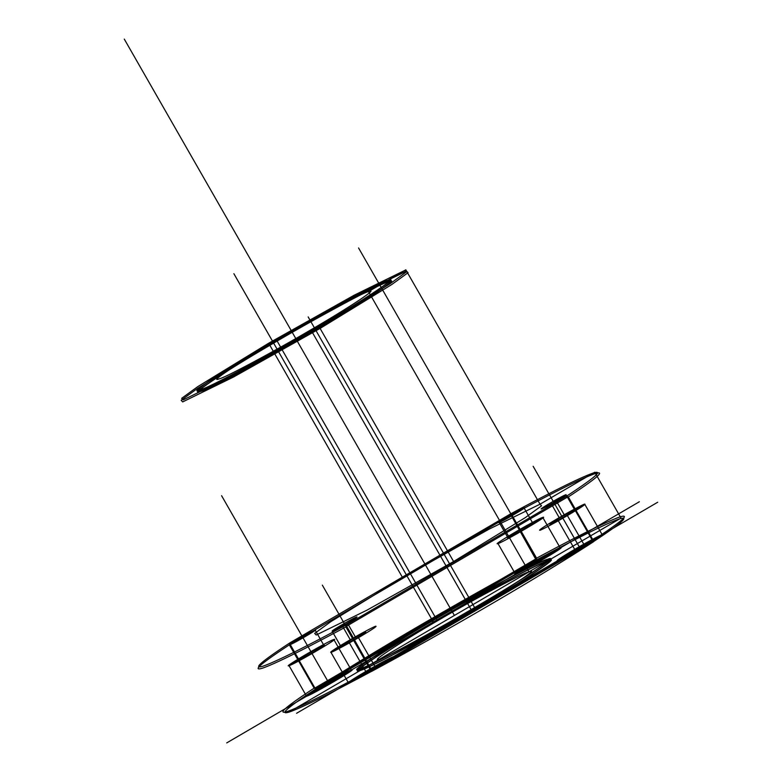 <?xml version="1.0" encoding="UTF-8"?>
<svg xmlns="http://www.w3.org/2000/svg" width="782" height="782" viewBox="0 0 782 782"><rect width="100%" height="100%" fill="white"/><g stroke="black" fill="none" stroke-linecap="round" stroke-linejoin="round"><path stroke-width="0.59" stroke-dasharray="3.91 2.93" d=""/><path stroke-width="1.17" d="M290.2 643.997L289.848 642.902L289.369 644.837L314.168 688.15C285.811 706.772 276.75 714.582 287.004 711.581C299.164 707.475 327.062 693.683 370.707 670.223L371.949 669.851L372.3 670.946C328.851 694.308 301.08 708.042 288.978 712.128C278.783 715.11 287.825 707.319 316.104 688.766L536.452 559.98C579.902 536.618 607.673 522.884 619.774 518.798C629.969 515.817 620.928 523.608 592.648 542.161L372.3 670.946L370.707 670.223L345.898 626.91C302.263 650.38 274.355 664.162 262.205 668.268C251.951 671.269 261.002 663.459 289.369 644.837L510.548 515.221L510.187 514.126L289.848 642.902C261.569 661.464 252.527 669.245 262.713 666.274C274.814 662.178 302.585 648.454 346.045 625.082L371.43 669.812M510.548 515.221L511.79 514.849C555.425 491.379 583.323 477.597 595.483 473.491C605.737 470.49 596.686 478.301 568.318 496.922L593.118 540.235C621.485 521.614 630.546 513.803 620.292 516.794C608.132 520.91 580.234 534.692 536.589 558.162L511.79 514.849L510.187 514.126C553.636 490.764 581.417 477.03 593.509 472.944C603.704 469.962 594.662 477.753 566.383 496.306L567.194 497.254L346.846 626.03M475.476 608.777C430.589 635.267 368.029 668.718 361.734 669.607C347.149 675.345 386.494 649.246 433.277 622.159C478.173 595.669 540.724 562.209 547.029 561.32C561.603 555.582 522.259 581.681 475.476 608.777L474.752 607.497C429.856 633.987 367.296 667.447 361.001 668.336C346.416 674.064 385.761 647.975 432.544 620.879C477.44 594.388 540 560.929 546.295 560.039C560.88 554.311 521.535 580.41 474.752 607.497M499.18 522.464C494.84 524.028 521.086 508.691 524.048 507.929C528.388 506.374 502.152 521.711 499.18 522.464L507.938 537.752C503.598 539.316 529.834 523.979 532.806 523.217C537.146 521.662 510.9 536.999 507.938 537.752M341.783 624.906C357.657 615.59 363.64 613.694 347.443 623.117C331.568 632.433 325.586 634.329 341.783 624.906L350.532 640.194C366.416 630.869 372.388 628.982 356.201 638.395C340.317 647.721 334.344 649.617 350.532 640.194M314.775 687.779L314.168 688.15L316.104 688.766L314.775 687.779L289.975 644.466M314.98 328.528C270.083 355.018 207.533 388.478 201.228 389.368C186.654 395.096 225.998 368.996 272.781 341.91C317.678 315.42 380.228 281.96 386.533 281.07C401.107 275.342 361.763 301.441 314.98 328.528L315.713 329.799C270.816 356.299 208.256 389.749 201.961 390.638C187.377 396.376 226.721 370.277 273.505 343.19C318.401 316.69 380.961 283.24 387.256 282.351C401.84 276.613 362.496 302.712 315.713 329.799M471.37 610.077C435.212 631.406 384.832 658.356 379.759 659.07C368.019 663.693 399.71 642.667 437.382 620.849C473.54 599.52 523.92 572.571 528.994 571.857C540.733 567.243 509.053 588.26 471.37 610.077L310.874 329.828C274.717 351.167 224.336 378.117 219.263 378.83C207.523 383.444 239.204 362.428 276.887 340.61C313.044 319.271 363.425 292.331 368.498 291.608C380.238 286.994 348.547 308.01 310.874 329.828M550.704 502.806C566.588 493.481 572.561 491.585 556.373 501.008C540.489 510.333 534.517 512.23 550.704 502.806L559.462 518.095C575.337 508.769 581.319 506.873 565.122 516.296C549.238 525.621 543.265 527.518 559.462 518.095M511.066 515.25L535.641 559.042L315.293 687.818M315.126 630.038C319.467 628.484 293.221 643.811 290.259 644.573C285.919 646.128 312.155 630.791 315.126 630.038L323.885 645.326C328.215 643.762 301.979 659.099 299.007 659.861C294.677 661.416 320.913 646.079 323.885 645.326M348.264 640.917C359.114 634.515 374.226 626.431 375.751 626.216C377.403 626.069 371.636 629.891 358.469 637.682C347.619 644.085 332.506 652.168 330.982 652.384C329.33 652.52 335.097 648.698 348.264 640.917L365.781 671.484C376.621 665.081 391.743 656.997 393.258 656.792C394.91 656.645 389.153 660.467 375.976 668.248C365.126 674.651 350.013 682.735 348.489 682.95C346.837 683.097 352.604 679.275 365.781 671.484M268.676 343.21L402.622 577.693L489.229 529.072L540.039 504.194L541.564 505.807L525.279 517.635L453.609 561.525L320.102 328.411L233.495 377.032L182.685 401.909L181.16 400.286L197.445 388.468L269.116 344.579L355.722 295.958L406.532 271.08L408.057 272.703L391.782 284.521L320.102 328.411L319.085 327.228L389.964 283.827L406.073 272.136L404.558 270.533L354.314 295.137L268.676 343.21L197.787 386.611L181.688 398.312L183.203 399.905L233.447 375.311L319.085 327.228M346.622 626.509L345.898 626.91L346.045 625.082L566.383 496.306L568.318 496.922L567.194 497.254M272.781 341.91L273.505 343.19M475.036 607.409C429.533 634.251 366.142 668.16 359.759 669.06C344.979 674.876 384.852 648.425 432.26 620.967C477.763 594.125 541.154 560.215 547.537 559.316C562.317 553.509 522.444 579.961 475.036 607.409L475.759 608.679C430.266 635.531 366.866 669.441 360.482 670.34C345.703 676.147 385.585 649.695 432.993 622.247C478.486 595.395 541.887 561.496 548.27 560.586C563.05 554.78 523.168 581.231 475.759 608.679M497.987 543.568C490.177 546.374 537.41 518.769 542.757 517.401C550.557 514.605 503.334 542.2 497.987 543.568L515.494 574.144C507.694 576.94 554.917 549.345 560.264 547.977C568.064 545.171 520.841 572.776 515.494 574.144M347.443 623.117L356.201 638.395M592.512 540.597L593.118 540.235L592.648 542.161L592.512 540.597L567.712 497.293M351.343 670.076C359.143 667.281 311.91 694.875 306.573 696.244C298.763 699.049 345.996 671.445 351.343 670.076L333.826 639.51C341.636 636.704 294.403 664.309 289.057 665.678C281.256 668.473 328.489 640.878 333.826 639.51M535.641 559.042L536.452 559.98L536.589 558.162L535.866 558.563M432.26 620.967L432.993 622.247M537.879 561.056L511.614 515.201L524.048 507.929L532.806 523.217L542.757 517.401L560.264 547.977L537.879 561.056L358.557 247.953M584.897 546.149C574.047 552.551 558.934 560.635 557.419 560.85C555.767 560.987 561.525 557.165 574.702 549.384C585.552 542.982 600.664 534.898 602.179 534.683C603.831 534.536 598.074 538.358 584.897 546.149L567.39 515.573C556.54 521.975 541.427 530.059 539.903 530.274C538.251 530.421 544.018 526.599 557.195 518.808C568.035 512.406 583.157 504.322 584.672 504.107C586.324 503.97 580.567 507.792 567.39 515.573M556.373 501.008L565.122 516.296M315.263 328.44C269.77 355.282 206.37 389.192 199.987 390.091C185.207 395.907 225.089 369.456 272.498 341.998C317.991 315.156 381.391 281.246 387.774 280.347C402.554 274.541 362.672 300.982 315.263 328.44L315.996 329.711C270.494 356.563 207.103 390.462 200.72 391.371C185.94 397.178 225.812 370.727 273.221 343.278C318.724 316.427 382.115 282.517 388.498 281.618C403.277 275.811 363.405 302.263 315.996 329.711M432.544 620.879L433.277 622.159M328.958 683.165L302.693 637.301L290.259 644.573L299.007 659.861L289.057 665.678L306.573 696.244L328.958 683.165L221.599 495.71M358.469 637.682L375.976 668.248M371.949 669.851L592.287 541.076M272.498 341.998L273.221 343.278M276.887 340.61L437.382 620.849M453.609 561.525L367.002 610.146L316.192 635.023L314.667 633.4L330.942 621.573L402.622 577.693M557.195 518.808L574.702 549.384M528.994 571.857L547.029 561.32L546.295 560.039L547.537 559.316L548.27 560.586L621.016 518.075L594.76 472.211L540.039 504.194L405.799 269.81L387.774 280.347L388.498 281.618L387.256 282.351L386.533 281.07L368.498 291.608L528.994 571.857M454.381 615.463L124.289 39.1M240.015 284.404L433.414 622.11L639.353 501.751M524.048 507.929L532.806 523.217M542.757 517.401L560.264 547.977M233.877 273.7L433.414 622.11L226.741 742.9M290.259 644.573L299.007 659.861M289.057 665.678L306.573 696.244M308.176 316.935L475.339 608.816L657.711 502.23M579.794 547.762L602.179 534.683L584.672 504.107L574.731 509.923L565.972 494.635L553.539 501.907L579.794 547.762L533.138 466.287M317.619 333.425L475.339 608.816L296.583 713.292M370.873 669.871L348.489 682.95L330.982 652.384L340.932 646.567L332.174 631.279L344.608 624.016L370.873 669.871L322.34 585.132M619.774 518.798L288.978 712.128M593.626 541.652L371.773 671.308A196.888 8.592 150.2 0 0 593.626 541.652M536.98 559.619L315.126 689.274A196.888 8.592 150.2 0 1 536.98 559.619"/></g></svg>
